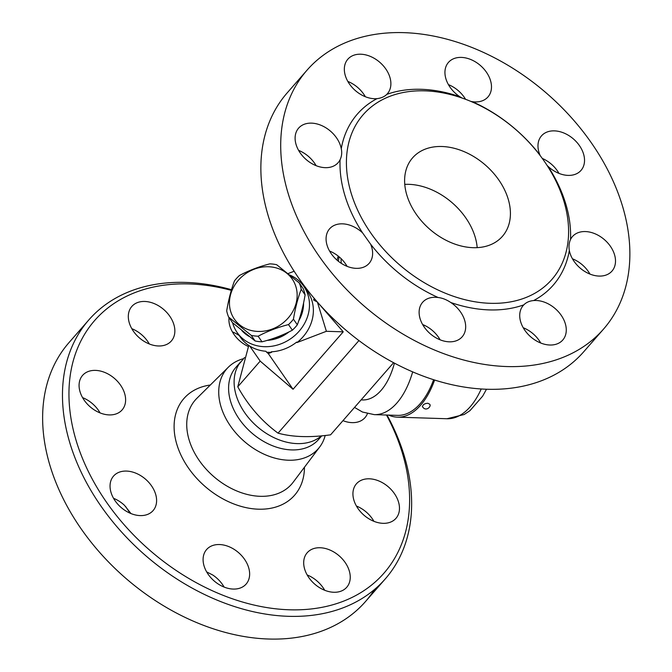 <?xml version="1.0" encoding="UTF-8"?>
<svg xmlns="http://www.w3.org/2000/svg" width="672" height="672" viewBox="0 0 672 672"><rect width="100%" height="100%" fill="white"/><g stroke="black" fill="none" stroke-linecap="round" stroke-linejoin="round"><path stroke-width="1.01" d="M386.492 415.027A192.058 136.752 -138.9 0 1 402.066 452.038A192.058 136.752 -138.9 0 1 275.562 608.782A192.058 136.752 -138.9 0 1 70.4 414.506A192.058 136.752 -138.9 0 1 231.319 290.363M231.521 289.716A196.829 140.146 41.1 0 0 88.855 319.88A196.829 140.146 41.1 0 0 144.858 554.921A196.829 140.146 41.1 0 0 385.291 578.886A196.829 140.146 41.1 0 0 403.906 454.692A196.829 140.146 41.1 0 0 387.022 415.044M367.399 413.675A26.242 18.69 -138.9 0 1 364.988 417.648A26.242 18.69 -138.9 0 1 342.972 420.647M248.371 346.517A26.242 18.69 -138.9 0 1 229.026 317.646M131.015 307.474A26.242 18.69 -138.9 0 1 131.821 306.449A26.242 18.69 -138.9 0 1 163.876 309.641A26.242 18.69 -138.9 0 1 171.343 340.981A26.242 18.69 -138.9 0 1 170.755 341.62A26.242 18.69 -138.9 0 1 139.516 337.982A26.242 18.69 -138.9 0 1 131.015 307.474M80.102 391.944A26.242 18.69 -138.9 0 1 82.589 375.379A26.242 18.69 -138.9 0 1 106.68 373.288A26.242 18.69 -138.9 0 1 125.236 395.934A26.242 18.69 -138.9 0 1 122.111 409.92A26.242 18.69 -138.9 0 1 99.355 412.616A26.242 18.69 -138.9 0 1 80.102 391.944M122.438 508.578A26.242 18.69 -138.9 0 1 113.56 476.07A26.242 18.69 -138.9 0 1 146.53 480.085A26.242 18.69 -138.9 0 1 153.09 510.602A26.242 18.69 -138.9 0 1 122.438 508.578M233.218 589.067A26.242 18.69 -138.9 0 1 207.925 573.938A26.242 18.69 -138.9 0 1 206.606 549.536A26.242 18.69 -138.9 0 1 222.146 544.774A26.242 18.69 -138.9 0 1 245.599 560.91A26.242 18.69 -138.9 0 1 246.128 584.069A26.242 18.69 -138.9 0 1 233.218 589.067M347.542 586.244A26.242 18.69 -138.9 0 1 346.735 587.269A26.242 18.69 -138.9 0 1 314.672 584.077A26.242 18.69 -138.9 0 1 307.205 552.737A26.242 18.69 -138.9 0 1 307.801 552.098A26.242 18.69 -138.9 0 1 339.032 555.727A26.242 18.69 -138.9 0 1 347.542 586.244M398.446 501.774A26.242 18.69 -138.9 0 1 395.968 518.339A26.242 18.69 -138.9 0 1 371.876 520.422A26.242 18.69 -138.9 0 1 353.312 497.784A26.242 18.69 -138.9 0 1 356.437 483.798A26.242 18.69 -138.9 0 1 379.193 481.102A26.242 18.69 -138.9 0 1 398.446 501.774M374.514 589.487A196.829 140.146 -138.9 0 1 365.45 601.591A196.829 140.146 -138.9 0 1 125.017 577.626A196.829 140.146 -138.9 0 1 69.014 342.586L88.855 319.88M224.104 587.068A26.242 18.69 41.1 0 0 212.747 575.005L206.665 571.906M130.973 513.568L124.48 505.319A26.242 18.69 41.1 0 0 113.543 498.305M130.259 513.274A125.252 89.183 -138.9 0 1 125.656 506.579M325.198 435.464A60.715 43.235 -138.9 0 1 319.729 446.93A60.715 43.235 -138.9 0 1 244.146 441.286A60.715 43.235 -138.9 0 1 228.404 367.139A60.715 43.235 -138.9 0 1 243.356 358.714M239.257 335.588A26.242 18.69 41.1 0 0 232.403 331.876M149.318 343.98A26.242 18.69 41.1 0 0 131.804 328.675M100.086 412.919A26.242 18.69 41.1 0 0 82.572 397.614M324.702 590.268A26.242 18.69 41.1 0 0 307.188 574.963M373.934 521.338A26.242 18.69 41.1 0 0 356.42 506.033M321.266 435.977A54.869 39.068 -138.9 0 1 257.074 426.493A54.869 39.068 -138.9 0 1 239.056 364.148L244.524 357.554M321.107 436.12A54.869 39.068 -138.9 0 1 318.587 439.48A54.869 39.068 -138.9 0 1 251.563 432.802A54.869 39.068 -138.9 0 1 235.948 367.273L240.601 361.948M603.523 329.112L583.682 351.817A196.829 140.146 -138.9 0 1 343.249 327.852A196.829 140.146 -138.9 0 1 287.246 92.812L307.087 70.106A196.829 140.146 -138.9 0 1 477.75 49.871A196.829 140.146 -138.9 0 1 622.138 204.918A196.829 140.146 -138.9 0 1 603.523 329.112A196.829 140.146 -138.9 0 1 363.09 305.147A196.829 140.146 -138.9 0 1 307.087 70.106M558.986 173.401A26.242 18.69 41.1 0 0 550.099 163.12A26.242 18.69 41.1 0 0 542.279 158.424M465.578 99.305A26.242 18.69 41.1 0 0 448.434 84.63M365.35 96.734A26.242 18.69 41.1 0 0 347.827 81.43M316.109 165.665A26.242 18.69 41.1 0 0 298.595 150.368M347.088 266.356A26.242 18.69 41.1 0 0 329.574 251.051M440.126 339.822A26.242 18.69 41.1 0 0 422.612 324.517M540.733 343.022A26.242 18.69 41.1 0 0 523.219 327.718M589.966 274.084A26.242 18.69 41.1 0 0 572.452 258.787M563.674 200.466A125.252 89.183 -138.9 0 1 551.83 279.502A125.252 89.183 -138.9 0 1 368.138 229.06A125.252 89.183 -138.9 0 1 363.191 114.677A125.252 89.183 -138.9 0 1 471.786 101.8A125.252 89.183 -138.9 0 1 563.674 200.466M362.552 232.84L370.65 244.213A26.242 18.69 -138.9 0 1 369.113 263.365A26.242 18.69 -138.9 0 1 338.47 261.332A26.242 18.69 -138.9 0 1 329.591 228.824A26.242 18.69 -138.9 0 1 362.552 232.84A130.024 92.585 41.1 0 1 340.074 159.768A26.242 18.69 -138.9 0 1 338.142 162.666A26.242 18.69 -138.9 0 1 315.386 165.371A26.242 18.69 -138.9 0 1 296.134 144.69A26.242 18.69 -138.9 0 1 298.612 128.134A26.242 18.69 -138.9 0 1 322.703 126.042A26.242 18.69 -138.9 0 1 341.267 148.688C342.132 152.552 341.729 156.248 340.074 159.768M438.178 297.52C442.352 297.998 446.569 299.67 450.82 302.526A26.242 18.69 -138.9 0 1 462.16 336.823A26.242 18.69 -138.9 0 1 449.24 341.821A26.242 18.69 -138.9 0 1 423.956 326.684A26.242 18.69 -138.9 0 1 422.629 302.291A26.242 18.69 -138.9 0 1 438.178 297.52A130.024 92.585 41.1 0 1 370.65 244.213M523.824 304.853C526.252 302.366 529.511 300.93 533.61 300.56A26.242 18.69 -138.9 0 1 560.036 313.69A26.242 18.69 -138.9 0 1 563.573 338.999A26.242 18.69 -138.9 0 1 562.758 340.032A26.242 18.69 -138.9 0 1 530.678 336.806A26.242 18.69 -138.9 0 1 523.253 305.466A26.242 18.69 -138.9 0 1 523.824 304.853A130.024 92.585 41.1 0 1 450.82 302.526M569.344 250.53C568.638 246.49 569.033 242.794 570.536 239.459A26.242 18.69 -138.9 0 1 572.468 236.552A26.242 18.69 -138.9 0 1 595.224 233.856A26.242 18.69 -138.9 0 1 614.477 254.528A26.242 18.69 -138.9 0 1 611.99 271.085A26.242 18.69 -138.9 0 1 587.899 273.176A26.242 18.69 -138.9 0 1 569.344 250.53A130.024 92.585 41.1 0 1 533.61 300.56M540.263 155.711L539.952 155.014A26.242 18.69 -138.9 0 1 541.498 135.853A26.242 18.69 -138.9 0 1 572.141 137.886A26.242 18.69 -138.9 0 1 581.011 170.402A26.242 18.69 -138.9 0 1 548.05 166.387L547.067 165.413M462.017 98.011L459.791 96.692A26.242 18.69 -138.9 0 1 448.451 62.404A26.242 18.69 -138.9 0 1 461.362 57.406A26.242 18.69 -138.9 0 1 486.654 72.534A26.242 18.69 -138.9 0 1 487.973 96.936A26.242 18.69 -138.9 0 1 472.433 101.699L470.862 101.405M386.778 94.374C384.51 96.676 381.251 98.112 376.992 98.658A26.242 18.69 -138.9 0 1 350.574 85.529A26.242 18.69 -138.9 0 1 347.038 60.22A26.242 18.69 -138.9 0 1 347.852 59.195A26.242 18.69 -138.9 0 1 379.924 62.412A26.242 18.69 -138.9 0 1 387.349 93.761A26.242 18.69 -138.9 0 1 386.778 94.374A130.024 92.585 41.1 0 1 459.791 96.692M406.955 195.476A59.64 42.47 -138.9 0 1 412.591 157.844A59.64 42.47 -138.9 0 1 485.453 165.11A59.64 42.47 -138.9 0 1 502.421 236.334A59.64 42.47 -138.9 0 1 450.71 242.466A59.64 42.47 -138.9 0 1 406.955 195.476M477.187 247.649A59.64 42.47 41.1 0 0 404.762 184.372M388.626 415.094A79.33 42.034 -88.2 0 0 397.446 417.161A79.33 42.034 -88.2 0 0 434.608 380.066M422.335 406.434L423.62 404.494L425.737 403.528L427.804 403.25L429.626 404.183C431.945 406.157 425.729 412.482 422.335 406.434M341.267 263.34A54.869 39.068 -138.9 0 1 341.099 258.636M228.631 317.075L232.52 322.686L255.116 340.964A39.362 34.574 -34.8 0 0 262.004 341.821C272.882 339.032 283.004 335.16 292.37 330.187A39.362 34.574 -34.8 0 0 297.326 324.786C300.678 315.907 303.265 305.936 305.105 294.874A39.362 34.574 -34.8 0 0 303.173 288.607L299.284 283.004A39.362 34.574 145.2 0 1 301.216 289.262C297.864 298.15 295.277 308.12 293.437 319.183A39.362 34.574 145.2 0 1 288.481 324.584C277.603 327.373 267.481 331.246 258.115 336.218A39.362 34.574 145.2 0 1 251.227 335.353L228.631 317.075A39.362 34.574 145.2 0 1 227.506 314.009A39.362 34.574 145.2 0 1 226.699 310.817C228.539 299.754 231.126 289.783 234.478 280.896A39.362 34.574 145.2 0 1 239.434 275.503C248.8 270.53 258.922 266.65 269.808 263.861A39.362 34.574 145.2 0 1 276.688 264.726L299.284 283.004M230.714 311.581A35.188 30.904 -34.8 0 0 287.549 318.704A35.188 30.904 -34.8 0 0 271.639 266.994A35.188 30.904 -34.8 0 0 230.714 311.581M305.105 294.874L301.216 289.262M297.326 324.786L293.437 319.183M292.37 330.187L288.481 324.584M262.004 341.821L258.115 336.218M255.116 340.964L251.227 335.353M282.719 334.799A34.591 30.383 145.2 0 1 273.79 338.26M354.53 407.417L362.468 412.02L374.245 414.632L397.505 415.372A77.54 41.084 -88.2 0 0 433.6 379.747M232.596 322.753A40.555 35.616 -34.8 0 0 232.898 323.795A40.555 35.616 -34.8 0 0 237.132 332.531A40.555 35.616 -34.8 0 0 290.766 338.671A40.555 35.616 -34.8 0 0 303.778 286.28A40.555 35.616 -34.8 0 0 289.859 275.041M303.778 286.28L307.684 291.908A40.555 35.616 145.2 0 1 297.016 342.552L296.688 342.082A40.555 35.616 145.2 0 1 271.303 351.809L271.631 352.279A40.555 35.616 145.2 0 1 266.608 352.212L265.961 351.271A40.555 35.616 145.2 0 1 240.391 337.218L237.132 332.531M303.576 302.946A35.784 31.424 145.2 0 1 298.738 320.821M289.103 331.85A35.784 31.424 145.2 0 1 267.229 340.368M249.194 336.462A35.784 31.424 145.2 0 1 241.777 330.506M297.016 342.552L326.382 331.296L343.232 331.834L293.051 389.264L260.19 361.116L237.77 386.786C248.212 405.653 261.635 421.117 278.048 433.154C292.572 437.128 310.086 437.69 330.582 434.826L393.59 362.72M314.278 298.418L313.589 299.998L317.402 302.089L326.382 331.296M294.176 271.236L288.07 273.58M266.608 352.212L268.279 353.564L271.631 352.279M314.622 298.822L313.589 299.998M337.05 260.156L338.201 256.082M248.766 345.45L237.77 386.786M317.402 302.089L343.232 331.834M260.19 361.116L249.774 346.105M268.279 353.564L293.051 389.264M358.932 340.578L278.048 433.154M424.166 325.181L423.738 326.357M210.328 385.014A73.483 52.324 41.1 0 0 177.131 445.334A73.483 52.324 41.1 0 0 249.127 508.234A73.483 52.324 41.1 0 0 304.45 467.242M319.729 446.93L293.11 482.311A63.949 45.536 -138.9 0 1 213.503 476.364A63.949 45.536 -138.9 0 1 196.921 398.269L228.404 367.139M570.536 239.459A130.024 92.585 41.1 0 0 548.05 166.387M539.952 155.014A130.024 92.585 41.1 0 0 472.433 101.699M376.992 98.658A130.024 92.585 41.1 0 0 341.267 148.688M481.202 389.021A79.33 42.034 91.8 0 1 446.989 418.74L397.446 417.161M374.245 414.632A77.54 41.084 -88.2 0 0 412.658 371.902M394.422 363.166A63.227 33.499 91.8 0 1 361.158 399.84M365.45 601.591L385.291 578.886M321.796 435.809L318.587 439.48M338.377 261.257L339.041 256.763M486.478 389.281L482.656 396.144L469.972 410.668L464.176 414.506L446.989 418.74"/></g></svg>
